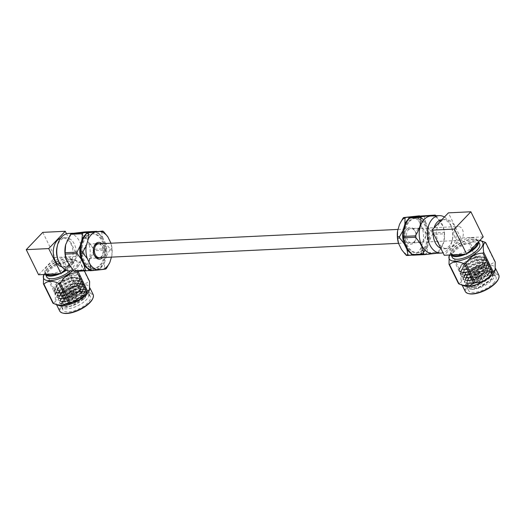 <?xml version="1.0" encoding="UTF-8"?>
<svg xmlns="http://www.w3.org/2000/svg" width="525" height="525" viewBox="0 0 525 525"><rect width="100%" height="100%" fill="white"/><g stroke="black" fill="none" stroke-linecap="round" stroke-linejoin="round"><path stroke-width="0.39" stroke-dasharray="2.62 1.97" d="M98.726 243.803A6.956 4.699 -92.8 0 1 103.76 250.53A6.956 4.699 -92.8 0 1 99.396 257.703M454.86 237.412A6.956 4.699 -92.8 0 1 454.355 230.337A6.956 4.699 -92.8 0 1 458.299 226.518A6.956 4.699 -92.8 0 1 463.326 233.244A6.956 4.699 -92.8 0 1 458.968 240.417A6.956 4.699 -92.8 0 1 454.86 237.412M45.36 274.227L45.465 274.437A15.258 6.077 153.8 0 1 45.36 274.227A15.258 6.077 153.8 0 1 45.557 271.189A15.258 6.077 153.8 0 1 56.372 262.034A15.258 6.077 153.8 0 1 70.219 259.055A15.258 6.077 153.8 0 1 72.745 260.754A15.258 6.077 153.8 0 1 70.291 266.949A15.258 6.077 153.8 0 1 66.419 270.198M61.852 272.882A15.258 6.077 153.8 0 1 60.001 273.742M46.476 274.391A14.648 5.834 153.8 0 1 45.662 273.453A14.648 5.834 153.8 0 1 45.846 270.539A14.648 5.834 153.8 0 1 56.228 261.752A14.648 5.834 153.8 0 1 69.523 258.891A14.648 5.834 153.8 0 1 71.951 260.518A14.648 5.834 153.8 0 1 69.595 266.47A14.648 5.834 153.8 0 1 65.573 269.798M63.65 271.005A14.648 5.834 153.8 0 1 57.487 273.86M89.001 295.595L88.784 293.357L87.826 292.235L81.152 291.25L76.361 292.313L63.354 299.604L60.716 305.432L64.267 307.066L71.124 305.878L85.142 297.13L87.412 290.561L79.78 288.461L70.56 291.224L61.983 296.815L59.345 302.643L62.895 304.277L69.753 303.089L83.77 294.341L86.041 287.772L78.409 285.666L69.182 288.428L60.611 294.026L57.973 299.854L61.523 301.488L68.381 300.3L82.392 291.552L84.669 284.983L77.037 282.877L67.81 285.639L59.233 291.237L56.602 297.058L60.145 298.692L67.003 297.504L81.021 288.757L83.291 282.194L75.659 280.088L66.439 282.85L57.862 288.442L55.223 294.269L58.774 295.903L65.632 294.715L79.649 285.967L81.92 279.405L74.288 277.298L65.067 280.061L56.49 285.652L53.852 291.48L57.402 293.114L64.26 291.926L78.278 283.178L80.548 276.609L78.1 274.772C82.333 277.751 79.472 282.082 69.51 287.759L65.481 289.656L55.834 290.594L55.079 289.787L57.1 285.022L68.88 278.355L73.008 277.449L78.986 278.342L79.833 279.339L77.858 285.16L66.852 292.445L57.205 293.383L56.451 292.576L58.787 287.503L70.252 281.144L74.386 280.245L80.358 281.137L81.204 282.128L79.229 287.949L68.224 295.234L58.577 296.172L57.822 295.365L60.165 290.292L71.623 283.933L75.757 283.034L81.729 283.927L82.576 284.918L80.607 290.738L69.602 298.023L59.948 298.968L59.194 298.161L61.537 293.081L73.001 286.729L77.129 285.823L83.108 286.716L83.954 287.713L81.979 293.527L70.973 300.818L61.327 301.757L60.572 300.95L62.908 295.877L74.373 289.518L78.501 288.612L84.479 289.505L85.326 290.502L83.35 296.317L72.345 303.608L62.698 304.546L61.943 303.739L64.28 298.666L75.744 292.307L80.049 291.382L85.227 291.539L89.001 295.595A15.258 6.077 153.8 0 1 75.607 306.705A15.258 6.077 153.8 0 1 61.478 306.974A15.258 6.077 153.8 0 1 61.668 303.942A15.258 6.077 153.8 0 1 63.932 300.779A15.258 6.077 153.8 0 1 86.336 291.802A15.258 6.077 153.8 0 1 86.356 291.808C80.955 290.01 68.768 294.683 63.518 299.946L60.887 305.773L61.753 306.705L66.616 307.309L72.758 305.694L84.637 298.187L85.306 297.472L87.577 290.902L86.625 289.787L75.154 289.859L62.147 297.157L59.509 302.978L60.375 303.909L66.406 304.342M65.415 303.791A15.258 6.077 -26.2 0 0 62.961 309.986A15.258 6.077 -26.2 0 0 79.334 308.707A15.258 6.077 -26.2 0 0 90.339 296.513A15.258 6.077 -26.2 0 0 79.702 295.549A15.258 6.077 -26.2 0 0 65.415 303.791M69.51 287.759C61.989 291.217 57.074 291.677 54.771 289.157L57.074 284.012L68.539 277.659L78.638 277.646L79.492 278.644L77.516 284.458L66.511 291.749L61.031 293.199L56.864 292.688L56.109 291.88L58.446 286.808L69.91 280.448L80.017 280.435L80.863 281.433L78.888 287.247L67.882 294.538L62.403 295.995L58.236 295.477L57.481 294.669L59.817 289.597L71.282 283.238L81.388 283.231L82.235 284.222L80.259 290.043L69.254 297.327L63.774 298.784L59.607 298.266L58.853 297.458L61.195 292.386L72.653 286.027L82.76 286.02L83.606 287.011L81.631 292.832L70.632 300.116L65.153 301.573L60.979 301.061L60.224 300.254L62.567 295.175L74.025 288.822L84.131 288.809L84.984 289.807L83.009 295.621L82.359 296.317L83.934 294.683L86.205 288.113L85.247 286.991L73.782 287.07L60.775 294.368L58.137 300.188L59.003 301.12L63.873 301.724L70.009 300.116L82.563 291.887L84.833 285.318L83.875 284.202L72.411 284.281L59.404 291.572L56.766 297.399L57.632 298.331L62.495 298.935L68.637 297.327L81.191 289.098L83.462 282.529L82.504 281.413L71.039 281.485L58.026 288.783L55.394 294.61L56.26 295.542L61.123 296.146L67.266 294.532L79.813 286.309L82.084 279.74L81.132 278.624L69.661 278.696L56.654 285.994L54.016 291.815L54.882 292.747L59.752 293.357L65.894 291.743L78.442 283.52L80.712 276.951L79.754 275.828L69.425 275.572C73.028 274.496 75.915 274.227 78.1 274.772M86.336 291.802L86.356 291.808C83.403 291.198 79.662 291.736 75.134 293.429C72.706 294.033 65.087 298.633 64.142 300.228L62.042 303.115L67.443 307.21L76.171 304.395L83.81 299.033L86.303 295.431A13.414 5.342 153.8 0 0 86.454 292.799A13.414 5.342 153.8 0 0 84.236 291.303L85.227 291.539M77.641 291.802A13.414 5.342 153.8 0 1 84.236 291.303M82.359 296.317L72.004 302.912L66.524 304.362L62.357 303.85L61.602 303.043L63.938 297.97L75.403 291.611L85.509 291.598L86.356 292.596L86.303 295.431M74.629 282.785A10.684 4.253 -26.2 0 0 76.348 278.447A10.684 4.253 -26.2 0 0 64.883 279.346A10.684 4.253 -26.2 0 0 57.179 287.877A10.684 4.253 -26.2 0 0 64.627 288.553A10.684 4.253 -26.2 0 0 74.629 282.785M54.771 289.157C51.955 286.132 60.598 278.322 69.425 275.572M92.61 298.876A18.04 7.186 -26.2 0 0 73.48 296.802A18.04 7.186 -26.2 0 0 63.446 313.228M59.666 310.984A18.651 7.429 153.8 0 1 73.126 296.087A18.651 7.429 153.8 0 1 93.142 294.518M58.308 305.314A18.651 7.429 153.8 0 1 55.958 303.45A18.651 7.429 153.8 0 1 69.418 288.553A18.651 7.429 153.8 0 1 89.434 286.978A18.651 7.429 153.8 0 1 89.473 289.977M73.323 292.103A2.868 1.142 153.8 0 1 70.639 293.652A2.868 1.142 153.8 0 1 68.637 293.468A2.868 1.142 153.8 0 1 70.711 291.178A2.868 1.142 153.8 0 1 73.789 290.935A2.868 1.142 153.8 0 1 73.323 292.103M52.907 303.115C55.197 303.155 55.88 299.946 54.961 293.495A21.61 8.61 -26.2 0 1 55.762 292.661C63.053 292.458 68.729 289.012 72.785 282.319A21.61 8.61 -26.2 0 1 74.117 281.859C80.725 284.872 85.713 284.635 89.086 281.137A21.61 8.61 -26.2 0 1 89.624 281.512M73.572 292.602A2.868 1.142 -26.2 0 0 74.032 291.441A2.868 1.142 -26.2 0 0 70.954 291.677A2.868 1.142 -26.2 0 0 68.887 293.974A2.868 1.142 -26.2 0 0 70.888 294.151A2.868 1.142 -26.2 0 0 73.572 292.602M43.365 275.927L45.465 274.188L54.961 293.495M84.446 270.985L80.128 262.205C77.838 262.139 77.155 265.348 78.074 271.825M74.117 281.859L64.621 262.553L69.832 259.809L76.991 260.8L79.59 261.831L89.086 281.137M55.762 292.661L46.259 273.354C50.315 266.661 55.985 263.209 63.282 263.012L72.785 282.319M73.126 292.622A2.257 0.899 -26.2 0 0 73.487 291.71A2.257 0.899 -26.2 0 0 71.065 291.9A2.257 0.899 -26.2 0 0 69.431 293.705A2.257 0.899 -26.2 0 0 71.006 293.842A2.257 0.899 -26.2 0 0 73.126 292.622M45.465 274.188A21.61 8.61 153.8 0 1 45.852 273.768A21.61 8.61 153.8 0 1 46.259 273.354M43.89 274.516A18.651 7.429 153.8 0 1 46.6 270.762A18.651 7.429 153.8 0 1 74.727 260.006A18.651 7.429 153.8 0 1 72.667 270.802M80.128 262.205A21.61 8.61 -26.2 0 0 79.59 261.831M64.621 262.553A21.61 8.61 -26.2 0 0 63.282 263.012M75.843 298.147A2.257 0.899 -26.2 0 0 76.243 297.36A2.257 0.899 -26.2 0 0 76.204 297.235A2.257 0.899 -26.2 0 0 73.782 297.426A2.257 0.899 -26.2 0 0 72.155 299.224A2.257 0.899 -26.2 0 0 72.233 299.335A2.257 0.899 -26.2 0 0 73.874 299.322A2.257 0.899 -26.2 0 0 75.843 298.147M70.14 270.92A15.258 6.077 -26.2 0 0 71.577 269.561A15.258 6.077 -26.2 0 0 74.032 263.366A15.258 6.077 -26.2 0 0 57.658 264.646A15.258 6.077 -26.2 0 0 46.646 276.839M76.427 301.206A1.037 0.413 -26.2 0 0 76.611 300.845A1.037 0.413 -26.2 0 0 75.482 300.871A1.037 0.413 -26.2 0 0 74.767 301.75A1.037 0.413 -26.2 0 0 75.521 301.744A1.037 0.413 -26.2 0 0 76.427 301.206M101.948 243.652A8.439 5.703 -92.8 0 1 102.618 257.552M111.431 257.125L111.897 255.563A19.405 13.112 87.2 0 0 110.952 243.219M111.897 255.563L112.002 249.808A21.597 14.595 87.2 0 0 111.891 248.43L110.893 243.029M103.635 231.65L101.542 231.748A21.597 14.595 87.2 0 0 100.675 231.157M112.002 249.808L109.909 249.913A21.597 14.595 87.2 0 0 109.797 248.528L111.891 248.43M105.814 268.997L103.714 269.095A21.597 14.595 87.2 0 0 104.468 268.308L106.562 268.209M89.709 232.339A19.405 13.112 87.2 0 0 82.891 239.472M101.542 231.748L102.539 237.149A19.405 13.112 87.2 0 0 94.717 231.748M109.909 249.913L106.568 255.819A19.405 13.112 87.2 0 0 105.564 243.285L109.797 248.528M103.714 269.095L97.755 269.686A19.405 13.112 87.2 0 0 104.573 262.553L104.468 268.308M84.925 264.876A19.405 13.112 87.2 0 0 92.741 270.277L90.018 270.716M86.763 236.854A17.207 11.622 87.2 0 0 82.825 256.384A17.207 11.622 87.2 0 0 94.559 268.196A17.207 11.622 87.2 0 0 105.341 250.451A17.207 11.622 87.2 0 0 92.905 233.828A17.207 11.622 87.2 0 0 86.763 236.854M102.539 237.149L105.564 243.285M106.568 255.819L104.573 262.553M97.755 269.686L92.741 270.277M85.87 236.893A17.207 11.622 87.2 0 0 81.926 256.43A17.207 11.622 87.2 0 0 93.66 268.242A17.207 11.622 87.2 0 0 104.449 250.497A17.207 11.622 87.2 0 0 92.006 233.868A17.207 11.622 87.2 0 0 85.87 236.893M88.672 232.49A19.359 13.079 87.2 0 0 85.595 234.537M87.806 268.616A19.359 13.079 87.2 0 0 92.013 270.303L89.755 270.546M74.34 271.471L88.036 269.85L99.953 269.279L92.013 270.303M96.698 269.752A19.359 13.079 87.2 0 0 103.74 262.382L100.702 268.492L88.791 269.062C88.128 263.097 89.939 256.961 94.224 250.661L106.142 250.09L105.604 256.082L103.74 262.382M105.604 256.082A19.359 13.079 87.2 0 0 104.567 243.134L106.03 248.712L94.119 249.283C88.902 243.803 86.153 238.212 85.864 232.503L97.775 231.932L101.745 237.385L104.567 243.134M101.745 237.385A19.359 13.079 87.2 0 0 93.883 231.847M97.775 231.932A21.597 14.595 87.2 0 0 97.158 231.492M106.142 250.09A21.597 14.595 87.2 0 0 106.03 248.712M99.953 269.279A21.597 14.595 87.2 0 0 100.702 268.492M85.864 232.503A21.597 14.595 87.2 0 0 84.998 231.906M94.224 250.661A21.597 14.595 87.2 0 0 94.119 249.283M88.036 269.85A21.597 14.595 87.2 0 0 88.791 269.062M66.34 259.855A18.756 12.672 87.2 0 0 78.474 270.519A18.756 12.672 87.2 0 0 90.228 251.18A18.756 12.672 87.2 0 0 76.676 233.054A18.756 12.672 87.2 0 0 69.976 236.355A18.756 12.672 87.2 0 0 65.645 244.735M42.788 232.352L55.145 257.467L77.621 256.39L66.498 233.796M38.607 274.772L55.145 257.467M50.177 273.886A14.648 5.834 153.8 0 1 44.973 272.048A14.648 5.834 153.8 0 1 55.538 260.348A14.648 5.834 153.8 0 1 71.256 259.114A14.648 5.834 153.8 0 1 68.9 265.059A14.648 5.834 153.8 0 1 50.177 273.886M65.074 269.515L77.621 256.39M61.97 266.89A14.608 9.87 87.2 0 0 63.873 267.074A14.608 9.87 87.2 0 0 73.028 252.007A14.608 9.87 87.2 0 0 62.468 237.891A14.608 9.87 87.2 0 0 60.592 238.252M93.391 249.473A7.219 4.876 87.2 0 0 88.357 244.046A7.219 4.876 87.2 0 0 85.785 245.313A7.219 4.876 87.2 0 0 84.131 253.509A7.219 4.876 87.2 0 0 89.053 258.464A7.219 4.876 87.2 0 0 93.535 252.577M93.621 247.892A7.219 4.876 87.2 0 0 93.562 248.128A7.219 4.876 87.2 0 0 93.837 253.903A7.219 4.876 87.2 0 0 93.922 254.133M99.796 257.69A7.219 4.876 87.2 0 0 103.031 250.563A7.219 4.876 87.2 0 0 99.127 243.79M70.343 270.913A18.756 12.672 87.2 0 0 82.097 251.573A18.756 12.672 87.2 0 0 68.539 233.448M57.638 258.608A14.608 9.87 87.2 0 0 67.088 266.917A14.608 9.87 87.2 0 0 76.243 251.856A14.608 9.87 87.2 0 0 65.684 237.733A14.608 9.87 87.2 0 0 60.473 240.306A14.608 9.87 87.2 0 0 57.074 246.914M451.093 254.94A15.258 6.077 153.8 0 1 450.975 254.723A15.258 6.077 153.8 0 1 451.165 251.685A15.258 6.077 153.8 0 1 453.429 248.528A15.258 6.077 153.8 0 1 475.834 239.551A15.258 6.077 153.8 0 1 478.354 241.251A15.258 6.077 153.8 0 1 478.544 241.789M467.46 253.385A15.258 6.077 153.8 0 1 465.616 254.238M452.084 254.887A14.648 5.834 153.8 0 1 451.277 253.949A14.648 5.834 153.8 0 1 451.461 251.035A14.648 5.834 153.8 0 1 453.633 248.003A14.648 5.834 153.8 0 1 475.138 239.387A14.648 5.834 153.8 0 1 477.56 241.021A14.648 5.834 153.8 0 1 477.776 242.589M469.258 251.501A14.648 5.834 153.8 0 1 463.096 254.363M466.948 285.383L467.014 287.326L467.88 288.258L478.892 287.254L491.439 279.024L493.71 272.455L486.078 270.355L476.858 273.118L468.28 278.709L465.642 284.537L469.192 286.171L476.05 284.983L490.068 276.235L492.338 269.666L484.706 267.56L475.479 270.322L466.909 275.92L464.271 281.748L467.821 283.375L474.679 282.194L488.69 273.446L490.967 266.877L483.335 264.771L474.108 267.533L465.531 273.131L462.899 278.952L466.443 280.586L473.301 279.398L487.318 270.651L489.589 264.088L481.957 261.982L472.736 264.744L464.159 270.336L461.521 276.163L465.071 277.797L471.929 276.609L485.947 267.862L488.217 261.293L480.585 259.192L471.365 261.955L462.788 267.547L460.149 273.374L463.7 275.008L470.558 273.82L484.575 265.072L486.846 258.503L479.213 256.397L469.987 259.16L461.416 264.757L458.778 270.585L461.042 272.055L458.935 269.181L461.678 264.482L469.632 259.061L477.934 256.554L483.912 257.447L484.759 258.444L482.783 264.259L471.778 271.55L462.131 272.488L461.377 271.681L463.713 266.608L475.178 260.249L479.305 259.343L485.284 260.236L486.13 261.233L484.155 267.054L473.15 274.339L463.503 275.277L462.748 274.47L465.091 269.397L476.549 263.038L480.683 262.139L486.655 263.032L487.502 264.022L485.527 269.843L474.521 277.128L464.874 278.066L464.12 277.259L466.462 272.186L477.921 265.827L482.055 264.928L488.027 265.821L488.873 266.812L486.905 272.632L475.899 279.917L466.252 280.862L465.491 280.055L467.519 275.29L479.299 268.623L483.427 267.717L489.405 268.61L490.252 269.607L488.276 275.422L477.271 282.713L467.624 283.651L466.869 282.844L468.891 278.079L480.67 271.412L484.798 270.506L490.777 271.399L491.623 272.396L489.648 278.211L478.642 285.502L476.812 286.138C470.144 288.566 466.856 288.317 466.948 285.383A15.258 6.077 153.8 0 1 467.283 284.438A15.258 6.077 153.8 0 1 478.098 275.284A15.258 6.077 153.8 0 1 491.945 272.304A15.258 6.077 153.8 0 1 494.471 274.004A15.258 6.077 153.8 0 1 492.017 280.199A15.258 6.077 153.8 0 1 469.593 289.17L472.913 289.203L479.056 287.588L490.934 280.081L491.603 279.366L493.874 272.797L492.923 271.681L481.451 271.753L468.444 279.051L465.806 284.872L466.673 285.803L471.542 286.414L477.684 284.799L489.556 277.292L490.232 276.577L492.502 270.007L491.544 268.885L480.08 268.964L467.073 276.262L464.435 282.082L465.301 283.014L470.17 283.618L476.306 282.01L488.86 273.781L491.131 267.212L490.173 266.096L478.708 266.175L465.701 273.466L463.063 279.293L463.929 280.225L468.792 280.829L474.935 279.221L487.489 270.992L489.759 264.423L488.801 263.307L477.337 263.379L464.33 270.677L461.692 276.504L462.558 277.436L467.421 278.04L473.563 276.426L486.111 268.203L488.381 261.634L487.43 260.518L475.958 260.59L462.952 267.888L460.313 273.709L461.18 274.641L466.049 275.251L472.192 273.637L484.739 265.414L487.01 258.845L486.052 257.723L474.587 257.801L461.58 265.099L458.942 270.92L459.808 271.852L464.678 272.462L469.717 271.241C466.115 272.324 463.221 272.593 461.042 272.055M493.5 283.211A15.258 6.077 -26.2 0 0 495.954 277.016A15.258 6.077 -26.2 0 0 479.581 278.296A15.258 6.077 -26.2 0 0 468.569 290.489A15.258 6.077 -26.2 0 0 479.213 291.454A15.258 6.077 -26.2 0 0 493.5 283.211M469.593 289.17L472.999 289.19L481.674 286.519L490.632 280.389L493.592 274.752L490.717 272.009L480.158 273.571L470.111 279.805L467.283 284.438M476.812 286.138A13.414 5.342 153.8 0 1 467.998 285.141A13.414 5.342 153.8 0 1 468.149 282.502L467.998 285.141M469.632 259.061C477.153 255.603 482.062 255.143 484.372 257.663L482.442 263.563L481.786 264.259L471.437 270.848L465.957 272.304L461.783 271.793L461.029 270.985L463.372 265.906L474.836 259.553L484.942 259.54L485.789 260.538L483.814 266.352L472.808 273.643L467.329 275.093L463.162 274.582L462.407 273.774L464.743 268.702L476.208 262.342L486.314 262.329L487.161 263.327L485.185 269.141L474.18 276.432L468.7 277.882L464.533 277.371L463.778 276.563L466.115 271.491L477.579 265.132L487.686 265.125L488.532 266.116L486.557 271.937L475.552 279.221L470.072 280.678L465.905 280.16L465.15 279.353L467.493 274.28L478.951 267.921L489.057 267.914L489.904 268.905L487.935 274.726L476.93 282.01L471.45 283.467L467.276 282.955L466.522 282.148L468.864 277.069L480.329 270.716L490.435 270.703L491.282 271.694L489.307 277.515L478.301 284.806L472.822 286.256L468.654 285.744L467.9 284.937M464.507 264.036A10.684 4.253 -26.2 0 0 462.794 268.373A10.684 4.253 -26.2 0 0 474.252 267.474A10.684 4.253 -26.2 0 0 481.957 258.943A10.684 4.253 -26.2 0 0 474.508 258.267A10.684 4.253 -26.2 0 0 464.507 264.036M484.372 257.663L482.212 263.826L469.717 271.241M498.218 279.379A18.04 7.186 -26.2 0 0 489.366 273.827A18.04 7.186 -26.2 0 0 468.976 284.392A18.04 7.186 -26.2 0 0 469.061 293.724M465.281 291.487A18.651 7.429 153.8 0 1 468.28 283.907A18.651 7.429 153.8 0 1 485.743 273.833A18.651 7.429 153.8 0 1 498.75 275.015M463.916 285.81A18.651 7.429 153.8 0 1 461.573 283.946A18.651 7.429 153.8 0 1 464.572 276.373A18.651 7.429 153.8 0 1 482.035 266.3A18.651 7.429 153.8 0 1 495.042 267.481A18.651 7.429 153.8 0 1 495.088 270.473M474.712 272.803A2.868 1.142 153.8 0 1 477.396 271.254A2.868 1.142 153.8 0 1 479.397 271.432A2.868 1.142 153.8 0 1 477.33 273.728A2.868 1.142 153.8 0 1 474.252 273.965A2.868 1.142 153.8 0 1 474.712 272.803M458.522 283.612C460.806 283.651 461.495 280.442 460.576 273.991A21.61 8.61 -26.2 0 1 460.963 273.577A21.61 8.61 -26.2 0 1 461.37 273.158C468.667 272.961 474.337 269.509 478.393 262.822A21.61 8.61 -26.2 0 1 479.732 262.356C486.334 265.374 491.328 265.132 494.701 261.64A21.61 8.61 -26.2 0 1 495.239 262.008M474.961 273.302A2.868 1.142 -26.2 0 0 474.495 274.47A2.868 1.142 -26.2 0 0 477.579 274.227A2.868 1.142 -26.2 0 0 479.647 271.937A2.868 1.142 -26.2 0 0 477.645 271.753A2.868 1.142 -26.2 0 0 474.961 273.302M485.198 242.333L494.701 261.64M479.732 262.356L470.229 243.049L475.44 240.306L482.606 241.297M461.37 273.158L451.867 253.851C455.923 247.157 461.6 243.712 468.891 243.515L478.393 262.822M448.973 256.43L451.073 254.684L460.576 273.991M475.407 273.282A2.257 0.899 -26.2 0 0 475.046 274.201A2.257 0.899 -26.2 0 0 477.468 274.011A2.257 0.899 -26.2 0 0 479.095 272.206A2.257 0.899 -26.2 0 0 477.52 272.062A2.257 0.899 -26.2 0 0 475.407 273.282M449.498 255.012A18.651 7.429 153.8 0 1 463.017 243.764A18.651 7.429 153.8 0 1 479.902 240.365M470.229 243.049A21.61 8.61 -26.2 0 0 468.891 243.515M451.867 253.851A21.61 8.61 -26.2 0 0 451.073 254.684M478.131 278.808A2.257 0.899 -26.2 0 0 477.763 279.727A2.257 0.899 -26.2 0 0 477.842 279.832A2.257 0.899 -26.2 0 0 480.185 279.536A2.257 0.899 -26.2 0 0 481.852 277.856A2.257 0.899 -26.2 0 0 481.819 277.732A2.257 0.899 -26.2 0 0 480.244 277.587A2.257 0.899 -26.2 0 0 478.131 278.808M479.64 243.863A15.258 6.077 -26.2 0 0 469.002 242.898A15.258 6.077 -26.2 0 0 454.716 251.14A15.258 6.077 -26.2 0 0 452.261 257.335M480.513 281.781A1.037 0.413 -26.2 0 0 480.382 282.247A1.037 0.413 -26.2 0 0 481.458 282.115A1.037 0.413 -26.2 0 0 482.219 281.341A1.037 0.413 -26.2 0 0 481.55 281.203A1.037 0.413 -26.2 0 0 480.513 281.781M407 228.841A8.439 5.703 87.2 0 0 407.033 242.379A8.439 5.703 87.2 0 0 415.8 238.908A8.439 5.703 87.2 0 0 415.472 232.162A8.439 5.703 87.2 0 0 407 228.841M399.577 224.247A19.405 13.112 -92.8 0 1 406.396 217.114M411.41 216.517A19.405 13.112 -92.8 0 1 419.226 221.918L422.251 228.06A19.405 13.112 -92.8 0 1 423.255 240.594L421.26 247.327A19.405 13.112 -92.8 0 1 414.442 254.461L409.428 255.052A19.405 13.112 -92.8 0 1 401.612 249.651M409.428 255.052L406.704 255.491M421.26 247.327L421.155 253.083A21.597 14.595 -92.8 0 1 420.4 253.87L414.442 254.461M422.251 228.06L426.484 233.303A21.597 14.595 -92.8 0 1 426.595 234.682L423.255 240.594M417.362 215.926A21.597 14.595 -92.8 0 1 418.228 216.523L419.226 221.918M421.155 253.083L423.248 252.984A21.597 14.595 -92.8 0 1 422.5 253.765L420.4 253.87M426.484 233.303L428.577 233.205A21.597 14.595 -92.8 0 1 428.689 234.583L426.595 234.682M419.724 215.998A21.597 14.595 -92.8 0 1 420.322 216.425L418.228 216.523M407.984 219.463A19.405 13.112 -92.8 0 1 411.449 216.976M412.322 255.045L414.763 254.796A19.405 13.112 -92.8 0 1 410.307 252.853M423.248 252.984L426.589 247.072A19.405 13.112 -92.8 0 1 419.777 254.205L422.5 253.765M428.577 233.205L427.58 227.804A19.405 13.112 -92.8 0 1 428.584 240.338L428.689 234.583M416.948 216.3A19.405 13.112 -92.8 0 1 424.554 221.662L420.322 216.425M408.778 221.366A17.207 11.622 -92.8 0 1 414.921 218.341A17.207 11.622 -92.8 0 1 427.357 234.97A17.207 11.622 -92.8 0 1 416.574 252.715A17.207 11.622 -92.8 0 1 404.841 240.903A17.207 11.622 -92.8 0 1 408.778 221.366M414.763 254.796L419.777 254.205M426.589 247.072L428.584 240.338M427.58 227.804L424.554 221.662M409.677 221.327A17.207 11.622 -92.8 0 1 415.82 218.302A17.207 11.622 -92.8 0 1 428.256 234.931A17.207 11.622 -92.8 0 1 417.473 252.676A17.207 11.622 -92.8 0 1 405.733 240.863A17.207 11.622 -92.8 0 1 409.677 221.327M405.74 224.162A19.359 13.079 -92.8 0 1 412.781 216.792M417.467 216.241A19.359 13.079 -92.8 0 1 425.552 221.819L424.088 216.241L435.999 215.67L443.067 226.478L444.255 232.45L432.344 233.021L428.374 227.561L425.552 221.819M428.374 227.561A19.359 13.079 -92.8 0 1 429.411 240.516L432.456 234.399L444.367 233.828L443.828 241.835L438.926 252.23L427.015 252.801L427.553 246.809L429.411 240.516M427.553 246.809A19.359 13.079 -92.8 0 1 420.505 254.179L436.413 253.312M412.565 255.209L420.505 254.179M415.82 254.737A19.359 13.079 -92.8 0 1 407.741 249.152M404.913 243.41A19.359 13.079 -92.8 0 1 403.876 230.462M427.015 252.801A21.597 14.595 -92.8 0 1 426.261 253.588M432.344 233.021A21.597 14.595 -92.8 0 1 432.456 234.399M423.229 215.644A21.597 14.595 -92.8 0 1 424.088 216.241M438.926 252.23A21.597 14.595 -92.8 0 1 438.178 253.017M444.255 232.45A21.597 14.595 -92.8 0 1 444.367 233.828M431.005 216.018A18.756 12.672 -92.8 0 1 443.139 226.688A18.756 12.672 -92.8 0 1 443.861 241.703A18.756 12.672 -92.8 0 1 432.803 253.483M471.66 237.773A14.648 5.834 153.8 0 1 476.871 239.61A14.648 5.834 153.8 0 1 466.298 251.311A14.648 5.834 153.8 0 1 450.581 252.545A14.648 5.834 153.8 0 1 452.937 246.599A14.648 5.834 153.8 0 1 471.66 237.773M483.23 236.887L460.76 237.969L444.222 255.268M440.396 222.036A14.608 9.87 -92.8 0 1 445.607 219.47A14.608 9.87 -92.8 0 1 456.166 233.586A14.608 9.87 -92.8 0 1 447.011 248.653A14.608 9.87 -92.8 0 1 437.049 238.626A14.608 9.87 -92.8 0 1 440.396 222.036M460.76 237.969L448.396 212.855M417.848 229.346A7.219 4.876 -92.8 0 1 420.427 228.08A7.219 4.876 -92.8 0 1 425.644 235.056A7.219 4.876 -92.8 0 1 421.122 242.498A7.219 4.876 -92.8 0 1 416.2 237.543A7.219 4.876 -92.8 0 1 417.848 229.346M408.398 229.799A7.219 4.876 -92.8 0 1 410.97 228.532A7.219 4.876 -92.8 0 1 415.642 232.641A7.219 4.876 -92.8 0 1 415.918 238.416A7.219 4.876 -92.8 0 1 411.666 242.957A7.219 4.876 -92.8 0 1 406.744 237.996A7.219 4.876 -92.8 0 1 408.398 229.799M444.406 217.028A18.756 12.672 -92.8 0 1 451.27 226.295A18.756 12.672 -92.8 0 1 451.992 241.316A18.756 12.672 -92.8 0 1 442.982 252.748M441.886 219.667A14.608 9.87 -92.8 0 1 442.391 219.627A14.608 9.87 -92.8 0 1 451.841 227.935A14.608 9.87 -92.8 0 1 452.406 239.63A14.608 9.87 -92.8 0 1 443.796 248.804A14.608 9.87 -92.8 0 1 440.77 248.266M433.223 232.923A14.608 9.87 -92.8 0 1 434.031 227.883M78.829 291.322A10.684 4.253 -26.2 0 0 80.548 286.985A10.684 4.253 -26.2 0 0 69.09 287.884A10.684 4.253 -26.2 0 0 61.386 296.415A10.684 4.253 -26.2 0 0 68.834 297.091A10.684 4.253 -26.2 0 0 78.829 291.322M78.632 291.848C81.631 289.124 80.981 287.339 76.67 286.493C70.245 287.858 65.953 289.879 63.794 292.556C60.795 295.28 61.451 297.065 65.756 297.911C72.181 296.546 76.473 294.525 78.632 291.848M468.713 272.573A10.684 4.253 -26.2 0 0 466.994 276.911A10.684 4.253 -26.2 0 0 478.459 276.019A10.684 4.253 -26.2 0 0 486.163 267.481A10.684 4.253 -26.2 0 0 478.715 266.805A10.684 4.253 -26.2 0 0 468.713 272.573M469.409 273.059C466.41 275.776 467.06 277.561 471.365 278.408C477.789 277.043 482.081 275.021 484.24 272.344C487.239 269.627 486.59 267.842 482.285 266.989C475.86 268.354 471.568 270.382 469.409 273.059M398.527 243.324L458.968 240.417M398.048 229.418L458.299 226.518M45.846 270.539L45.557 271.189M69.523 258.891L70.219 259.055M81.152 291.25L80.049 291.382M63.066 299.893L63.965 298.981M79.78 288.461L78.501 288.612M61.694 297.104L62.593 296.185M78.409 285.672L77.129 285.823M60.316 294.315L61.222 293.396M77.037 282.877L75.757 283.034M58.944 291.526L59.843 290.607M75.659 280.088L74.386 280.245M57.573 288.73L58.472 287.818M74.288 277.298L73.008 277.449M56.201 285.941L57.1 285.022M61.478 306.974L62.961 309.986M88.784 293.357L90.339 296.513M60.716 305.432L60.887 305.773M87.412 290.561L87.577 290.902M59.345 302.643L59.509 302.978M86.041 287.772L86.205 288.113M57.973 299.854L58.137 300.188M84.669 284.983L84.833 285.318M56.602 297.058L56.766 297.399M83.291 282.194L83.462 282.529M55.223 294.269L55.394 294.61M81.92 279.405L82.084 279.74M53.852 291.48L54.016 291.815M80.548 276.609L80.712 276.951M62.042 303.115L61.668 303.942M55.079 289.787L54.731 289.091M79.833 279.339L79.492 278.644M56.451 292.576L56.109 291.88M81.204 282.128L80.863 281.433M57.822 295.365L57.481 294.669M82.576 284.918L82.235 284.222M59.194 298.161L58.853 297.458M83.954 287.713L83.606 287.011M60.572 300.95L60.224 300.254M85.326 290.502L84.984 289.807M61.943 303.739L61.602 303.043M76.867 285.16L77.766 284.235M61.031 293.199L59.752 293.357M78.238 287.949L79.144 287.024M62.403 295.995L61.123 296.146M79.61 290.738L80.515 289.82M63.774 298.784L62.495 298.935M80.981 293.527L81.887 292.609M65.153 301.573L63.873 301.724M66.524 304.362L65.244 304.52M66.616 307.309L67.443 307.21M84.637 298.187L83.81 299.033M57.179 287.877L61.386 296.415C63.518 300.418 74.294 296.454 78.822 291.762C80.476 290.213 81.047 288.619 80.548 286.985L76.348 278.447M89.952 288.035L89.434 286.978M56.582 304.71L55.958 303.45M74.032 291.441L73.789 290.935M68.887 293.974L68.637 293.468M74.727 260.006L76.991 260.794M76.204 297.235L73.487 291.71M72.155 299.224L69.431 293.705M76.611 300.845L76.243 297.36M74.767 301.75L72.233 299.335M72.745 260.754L74.032 263.366M89.053 258.464L98.51 258.011M88.357 244.046L97.814 243.587M93.66 268.242L94.559 268.196M92.006 233.868L92.905 233.828M73.382 270.769L78.474 270.519M73.067 233.231L76.676 233.054M63.873 267.074L67.088 266.917M62.468 237.891L65.684 237.733M93.837 253.903L94.008 254.382M93.562 248.128L93.68 247.629M71.951 260.518L71.256 259.114M45.662 273.453L44.973 272.048M451.461 251.035L451.165 251.685M475.138 239.387L475.834 239.551M486.078 270.355L484.798 270.506M467.992 278.998L468.891 278.079M484.706 267.566L483.427 267.717M466.613 276.209L467.519 275.29M483.335 264.771L482.055 264.928M465.242 273.42L466.148 272.501M481.957 261.982L480.683 262.139M463.87 270.624L464.769 269.712M480.585 259.192L479.305 259.343M462.499 267.835L463.398 266.917M479.213 256.403L477.934 256.554M461.121 265.046L461.678 264.482M467.014 287.326L468.569 290.489M494.471 274.004L495.954 277.016M465.642 284.537L465.806 284.872M493.71 272.455L493.874 272.797M464.271 281.748L464.435 282.082M492.338 269.666L492.502 270.007M462.899 278.952L463.063 279.293M490.967 266.877L491.131 267.212M461.521 276.163L461.692 276.504M489.589 264.088L489.759 264.423M460.149 273.374L460.313 273.709M488.217 261.299L488.381 261.634M458.778 270.585L458.942 270.92M486.846 258.503L487.01 258.845M490.717 272.009L491.945 272.304M484.759 258.444L484.411 257.742M461.377 271.681L461.029 270.985M486.13 261.233L485.789 260.538M462.748 274.47L462.407 273.774M487.502 264.022L487.161 263.327M464.12 277.259L463.778 276.563M488.873 266.812L488.532 266.116M465.491 280.055L465.15 279.353M490.252 269.607L489.904 268.905M466.869 282.844L466.522 282.148M491.623 272.396L491.282 271.694M481.786 264.259L482.212 263.826M465.957 272.304L464.678 272.462M483.164 267.048L484.063 266.129M467.329 275.093L466.049 275.251M484.536 269.843L485.441 268.918M468.7 277.882L467.421 278.04M485.907 272.632L486.813 271.714M470.072 280.678L468.792 280.829M487.279 275.422L488.184 274.503M471.45 283.467L470.17 283.618M488.657 278.211L489.556 277.292M472.822 286.256L471.542 286.414M462.794 268.373L466.994 276.911C469.895 282.352 488.742 273.013 486.163 267.481L481.957 258.943M495.561 268.531L495.042 267.481M462.19 285.206L461.573 283.946M479.647 271.937L479.397 271.432M474.495 274.47L474.252 273.965M481.819 277.732L479.095 272.206M477.763 279.727L475.046 274.201M482.219 281.341L481.852 277.856M480.382 282.247L477.842 279.832M478.354 241.251L478.597 241.736M420.427 228.08L410.97 228.532M421.122 242.498L411.666 242.957M415.82 218.302L414.921 218.341M417.473 252.676L416.574 252.715M451.841 227.935L451.27 226.295M452.406 239.63L451.992 241.316M445.607 219.47L442.391 219.627M447.011 248.653L443.796 248.804M415.642 232.641L415.472 232.162M415.918 238.416L415.8 238.908M477.56 241.021L476.871 239.61M451.277 253.949L450.581 252.545"/><path stroke-width="0.79" d="M398.527 243.324L99.396 257.703A6.956 4.699 -92.8 0 1 95.294 254.704A6.956 4.699 -92.8 0 1 94.782 247.623A6.956 4.699 -92.8 0 1 98.726 243.803L398.048 229.418M66.419 270.198A15.258 6.077 153.8 0 1 61.852 272.882M60.001 273.742A15.258 6.077 153.8 0 1 45.485 274.437L46.646 276.839A15.258 6.077 -26.2 0 0 56.228 278.092A15.258 6.077 -26.2 0 0 70.14 270.92M65.573 269.798A14.648 5.834 153.8 0 1 63.65 271.005M57.487 273.86A14.648 5.834 153.8 0 1 46.476 274.391M66.406 304.342L71.387 302.905L83.258 295.398M62.751 313.064L63.446 313.228A18.04 7.186 -26.2 0 0 89.939 302.617A18.04 7.186 -26.2 0 0 92.61 298.876L92.905 298.226A18.651 7.429 153.8 0 1 90.136 302.092A18.651 7.429 153.8 0 1 62.751 313.064A18.651 7.429 153.8 0 1 59.666 310.984L56.582 304.71M89.952 288.035L93.142 294.518A18.651 7.429 153.8 0 1 92.905 298.226M84.446 270.985L89.624 281.512L89.473 289.977A18.651 7.429 153.8 0 1 86.435 294.558A18.651 7.429 153.8 0 1 58.308 305.314L53.445 303.483A21.61 8.61 -26.2 0 1 52.907 303.115L43.404 283.802L43.562 275.343A18.651 7.429 153.8 0 1 43.89 274.516M89.67 289.387L87.57 291.132A21.61 8.61 -26.2 0 1 87.183 291.546A21.61 8.61 -26.2 0 1 86.776 291.966C82.688 298.679 77.011 302.124 69.753 302.302A21.61 8.61 -26.2 0 1 68.414 302.767L63.21 305.511L56.044 304.52M68.414 302.767L58.918 283.454C52.336 280.435 47.348 280.678 43.949 284.176L53.445 303.483M86.776 291.966L77.273 272.659C70.015 272.836 64.339 276.281 60.25 282.995L69.753 302.302M78.002 271.294L87.57 291.132M72.667 270.802A18.651 7.429 153.8 0 1 52.598 280.429A18.651 7.429 153.8 0 1 43.562 275.343M43.404 283.802A21.61 8.61 -26.2 0 0 43.949 284.176M58.918 283.454A21.61 8.61 -26.2 0 0 60.25 282.995M77.273 272.659A21.61 8.61 -26.2 0 0 78.074 271.825M102.618 257.552A8.439 5.703 -92.8 0 1 94.008 254.382A8.439 5.703 -92.8 0 1 93.68 247.629A8.439 5.703 -92.8 0 1 95.642 243.81A8.439 5.703 -92.8 0 1 101.948 243.652M110.952 243.219A19.405 13.112 87.2 0 0 110.893 243.029L107.868 236.887A19.405 13.112 87.2 0 0 100.052 231.492L95.038 232.083A19.405 13.112 87.2 0 0 88.22 239.216L86.225 245.949A19.405 13.112 87.2 0 0 87.229 258.484L90.254 264.62A19.405 13.112 87.2 0 0 98.077 270.021L103.084 269.43A19.405 13.112 87.2 0 0 109.902 262.297L111.431 257.125M107.868 236.887L103.635 231.65A21.597 14.595 87.2 0 0 102.775 231.052L100.052 231.492M95.038 232.083L89.079 232.673A21.597 14.595 87.2 0 0 88.325 233.461L88.22 239.216M103.084 269.43L105.814 268.997A21.597 14.595 87.2 0 0 106.562 268.209L109.902 262.297M90.254 264.62L91.252 270.021A21.597 14.595 87.2 0 0 92.118 270.611L98.077 270.021M86.225 245.949L82.884 251.856A21.597 14.595 87.2 0 0 82.996 253.24L87.229 258.484M89.079 232.673L86.979 232.772A21.597 14.595 87.2 0 0 86.231 233.559L88.325 233.461M86.979 232.772L102.775 231.052M91.252 270.021L89.158 270.119A21.597 14.595 87.2 0 0 90.018 270.716L92.118 270.611M82.884 251.856L80.791 251.961A21.597 14.595 87.2 0 0 80.903 253.339L82.996 253.24M80.791 251.961L80.896 246.205L82.891 239.472L86.231 233.559M89.158 270.119L84.925 264.876L81.9 258.74L80.903 253.339M80.896 246.205A19.405 13.112 87.2 0 0 81.9 258.74M88.974 232.365L96.915 231.335L84.998 231.906L71.302 233.527L88.974 232.365A19.359 13.079 87.2 0 0 88.672 232.49M85.595 234.537A19.359 13.079 87.2 0 0 81.926 239.735L82.464 233.743L70.553 234.314L65.651 244.702L65.113 252.715L77.024 252.138L80.069 246.028L81.926 239.735M80.069 246.028A19.359 13.079 87.2 0 0 81.106 258.983L77.136 253.523L65.225 254.093L66.413 260.065L73.48 270.874L85.391 270.303L83.928 264.725L81.106 258.983M83.928 264.725A19.359 13.079 87.2 0 0 87.806 268.616M83.219 232.956A21.597 14.595 87.2 0 0 82.464 233.743M89.755 270.546L74.34 271.471A21.597 14.595 87.2 0 1 73.48 270.874M85.391 270.303A21.597 14.595 87.2 0 0 86.257 270.893M77.024 252.138A21.597 14.595 87.2 0 0 77.136 253.523M71.302 233.527A21.597 14.595 87.2 0 0 70.921 233.914A21.597 14.595 87.2 0 0 70.553 234.314M65.113 252.715A21.597 14.595 87.2 0 0 65.225 254.093M65.645 244.735A18.756 12.672 87.2 0 0 65.618 244.84A18.756 12.672 87.2 0 0 66.34 259.855L66.413 260.065M61.084 273.689L48.72 248.574L65.257 231.276L42.788 232.352L26.25 249.657L38.607 274.772L61.084 273.689L65.074 269.515M48.72 248.574L26.25 249.657M60.592 238.252A14.608 9.87 87.2 0 0 57.258 240.457A14.608 9.87 87.2 0 0 53.622 255.688A14.608 9.87 87.2 0 0 61.97 266.89M66.498 233.796L65.257 231.276M93.535 252.577A7.219 4.876 87.2 0 0 93.391 249.473M99.127 243.79A7.219 4.876 87.2 0 0 97.814 243.587A7.219 4.876 87.2 0 0 95.242 244.86A7.219 4.876 87.2 0 0 93.621 247.892M93.922 254.133A7.219 4.876 87.2 0 0 98.51 258.011A7.219 4.876 87.2 0 0 99.796 257.69M73.067 233.231L68.539 233.448A18.756 12.672 87.2 0 0 61.845 236.742A18.756 12.672 87.2 0 0 57.487 245.227A18.756 12.672 87.2 0 0 58.209 260.249A18.756 12.672 87.2 0 0 70.343 270.913L73.382 270.769M57.487 245.227L57.074 246.914A14.608 9.87 87.2 0 0 57.638 258.608L58.209 260.249M478.544 241.789A15.258 6.077 153.8 0 1 467.46 253.385M465.616 254.238A15.258 6.077 153.8 0 1 451.093 254.94M477.776 242.589A14.648 5.834 153.8 0 1 469.258 251.501M463.096 254.363A14.648 5.834 153.8 0 1 452.084 254.887M468.366 293.56L469.061 293.724A18.04 7.186 -26.2 0 0 485.435 290.2A18.04 7.186 -26.2 0 0 498.218 279.379L498.514 278.729A18.651 7.429 153.8 0 1 485.297 289.912A18.651 7.429 153.8 0 1 468.366 293.56A18.651 7.429 153.8 0 1 465.281 291.487L462.19 285.206M495.561 268.531L498.75 275.015A18.651 7.429 153.8 0 1 498.514 278.729M495.278 269.889L493.185 271.628L483.683 252.322C482.764 245.844 483.453 242.642 485.737 242.701L495.239 262.008L495.088 270.473A18.651 7.429 153.8 0 1 481.589 282.378A18.651 7.429 153.8 0 1 463.916 285.81L459.06 283.986A21.61 8.61 -26.2 0 1 458.522 283.612L449.019 264.305L449.17 255.839A18.651 7.429 153.8 0 1 449.498 255.012M461.652 285.016L468.825 286.007L474.029 283.264A21.61 8.61 -26.2 0 0 475.361 282.804C482.619 282.621 488.296 279.175 492.384 272.462A21.61 8.61 -26.2 0 0 493.185 271.628M479.902 240.365A18.651 7.429 153.8 0 1 480.336 240.502L485.198 242.333A21.61 8.61 -26.2 0 1 485.737 242.701M474.029 283.264L464.527 263.957C457.951 260.938 452.957 261.174 449.558 264.672L459.06 283.986M492.384 272.462L482.888 253.155C475.624 253.332 469.954 256.777 465.865 263.491L475.361 282.804M483.683 252.322A21.61 8.61 153.8 0 1 483.295 252.735A21.61 8.61 153.8 0 1 482.888 253.155M480.336 240.502A18.651 7.429 153.8 0 1 479.686 249.939A18.651 7.429 153.8 0 1 459.198 260.754A18.651 7.429 153.8 0 1 449.17 255.839M449.019 264.305A21.61 8.61 -26.2 0 0 449.558 264.672M464.527 263.957A21.61 8.61 -26.2 0 0 465.865 263.491M451.08 254.94L452.261 257.335A15.258 6.077 -26.2 0 0 468.635 256.049A15.258 6.077 -26.2 0 0 479.64 243.863L478.597 241.736M410.307 252.853A19.405 13.112 -92.8 0 1 406.941 249.395L407.938 254.796A21.597 14.595 -92.8 0 0 408.804 255.386L406.704 255.491A21.597 14.595 -92.8 0 1 405.845 254.894L401.612 249.651L398.587 243.508A19.405 13.112 -92.8 0 1 397.583 230.98L399.577 224.247L402.918 218.334A21.597 14.595 -92.8 0 1 403.666 217.547L419.462 215.827A21.597 14.595 -92.8 0 1 419.724 215.998M398.587 243.508L397.589 238.114A21.597 14.595 -92.8 0 1 397.477 236.736L397.583 230.98M402.918 218.334L405.011 218.236A21.597 14.595 -92.8 0 1 405.766 217.448L403.666 217.547M397.589 238.114L399.683 238.015A21.597 14.595 -92.8 0 1 399.571 236.631L397.477 236.736M407.938 254.796L405.845 254.894M405.011 218.236L404.906 223.991A19.405 13.112 -92.8 0 1 407.984 219.463M411.449 216.976A19.405 13.112 -92.8 0 1 411.725 216.858L405.766 217.448M399.683 238.015L403.915 243.252A19.405 13.112 -92.8 0 1 402.918 230.724L399.571 236.631M408.804 255.386L412.322 255.045M419.462 215.827L416.738 216.261A19.405 13.112 -92.8 0 1 416.948 216.3M404.906 223.991L402.918 230.724M403.915 243.252L406.941 249.395M416.738 216.261L411.725 216.858M405.74 224.162L403.876 230.462L403.338 236.453L415.255 235.876C419.514 229.674 421.326 223.538 420.696 217.481L408.778 218.052L405.74 224.162M417.467 216.241L409.526 217.265L421.444 216.694L435.14 215.073L417.467 216.241M404.913 243.41L407.741 249.152L411.705 254.612L423.623 254.041C423.327 248.325 420.577 242.734 415.36 237.261L403.449 237.832L404.913 243.41M408.778 218.052A21.597 14.595 -92.8 0 1 409.526 217.265M403.449 237.832A21.597 14.595 -92.8 0 1 403.338 236.453M436.413 253.312L424.482 254.632L412.565 255.209A21.597 14.595 -92.8 0 1 411.705 254.612M420.696 217.481A21.597 14.595 -92.8 0 1 421.063 217.081A21.597 14.595 -92.8 0 1 421.444 216.694M415.36 237.261A21.597 14.595 -92.8 0 1 415.255 235.876M424.482 254.632A21.597 14.595 -92.8 0 1 423.623 254.041M435.14 215.073A21.597 14.595 -92.8 0 1 435.999 215.67M442.982 252.748A18.756 12.672 -92.8 0 1 440.941 253.096L432.803 253.483A18.756 12.672 -92.8 0 1 420.013 240.607A18.756 12.672 -92.8 0 1 424.312 219.319A18.756 12.672 -92.8 0 1 431.005 216.018L439.136 215.631A18.756 12.672 -92.8 0 1 444.406 217.028M431.858 230.153L454.335 229.071L466.692 254.185L444.222 255.268L431.858 230.153L448.396 212.855L470.873 211.772L454.335 229.071M470.873 211.772L483.23 236.887L466.692 254.185M440.941 253.096A18.756 12.672 -92.8 0 1 428.151 240.22A18.756 12.672 -92.8 0 1 432.442 218.925A18.756 12.672 -92.8 0 1 439.136 215.631M434.031 227.883A14.608 9.87 -92.8 0 1 437.181 222.193A14.608 9.87 -92.8 0 1 441.886 219.667M440.77 248.266A14.608 9.87 -92.8 0 1 433.223 232.923"/></g></svg>
